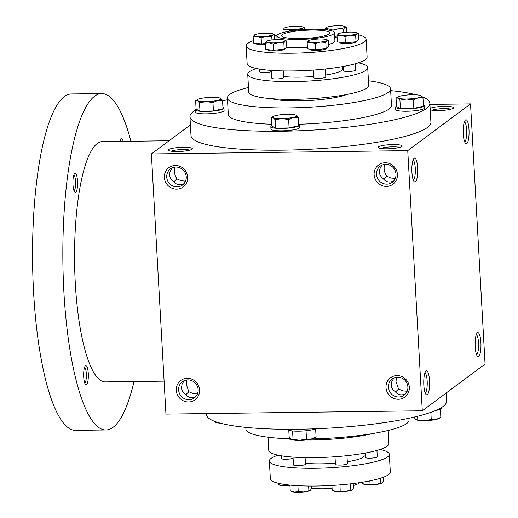 <?xml version="1.0" encoding="UTF-8"?>
<svg xmlns="http://www.w3.org/2000/svg" width="518" height="518" viewBox="0 0 518 518"><rect width="100%" height="100%" fill="white"/><g stroke="black" fill="none" stroke-linecap="round" stroke-linejoin="round"><path stroke-width="0.78" d="M184.266 380.646L182.096 384.103L181.481 387.807C181.682 390.514 183.003 392.663 185.431 394.25C188.053 397.649 191.511 398.426 195.798 396.581M185.781 394.729L188.811 391.731L186.26 384.246L186.797 379.966M197.423 393.984L193.059 393.576L188.811 391.731M425.187 392.909A10.062 2.448 89.3 0 0 425.343 392.812A10.062 2.448 89.3 0 0 427.233 382.556A10.062 2.448 89.3 0 0 424.935 372.908M178.626 389.931A10.062 9.615 53.3 0 1 182.375 381.727A10.062 9.615 53.3 0 1 196.095 384.065A10.062 9.615 53.3 0 1 194.392 397.876A10.062 9.615 53.3 0 1 184.343 398.633A10.062 9.615 53.3 0 1 178.626 389.931M395.532 392.016L398.556 389.024L396.005 381.533L396.542 377.253M407.167 391.271L402.81 390.87L398.556 389.024M405.549 393.868C401.262 395.713 397.805 394.936 395.176 391.537C392.748 389.95 391.433 387.801 391.226 385.094L391.848 381.39L394.017 377.933M174.896 167.12C173.77 171.024 174.436 174.948 176.91 178.885L173.88 181.883M176.91 178.885L181.164 180.73L185.522 181.132M172.364 167.793C168.337 173.109 168.719 177.648 173.53 181.404C176.159 184.796 179.61 185.573 183.903 183.735M171.18 151.198A10.062 1.696 176.8 0 1 180.419 149.631A10.062 1.696 176.8 0 1 189.776 150.155M168.751 149.553A12.018 2.027 176.8 0 1 182.802 147.287A12.018 2.027 176.8 0 1 192.243 149.087A12.018 2.027 176.8 0 1 180.517 151.424A12.018 2.027 176.8 0 1 168.609 150.408A12.018 2.027 176.8 0 1 168.751 149.553M384.647 164.407C383.514 168.311 384.188 172.235 386.655 176.172L383.631 179.17M386.655 176.172L390.909 178.017L395.266 178.419M382.116 165.08C378.082 170.396 378.47 174.935 383.275 178.691C385.904 182.083 389.361 182.86 393.648 181.022M380.931 148.485A10.062 1.696 176.8 0 1 390.164 146.918A10.062 1.696 176.8 0 1 399.52 147.449M378.503 146.84A12.018 2.027 176.8 0 1 392.553 144.574A12.018 2.027 176.8 0 1 401.994 146.374A12.018 2.027 176.8 0 1 390.268 148.711A12.018 2.027 176.8 0 1 378.354 147.695A12.018 2.027 176.8 0 1 378.503 146.84M432.297 110.25A10.062 1.696 176.8 0 1 441.53 108.676A10.062 1.696 176.8 0 1 450.887 109.207M430.154 108.417A12.018 2.027 176.8 0 1 444.425 106.326A12.018 2.027 176.8 0 1 453.36 108.132A12.018 2.027 176.8 0 1 442.612 110.412A12.018 2.027 176.8 0 1 430.231 109.751M388.37 387.218A10.062 9.615 53.3 0 1 392.126 379.021A10.062 9.615 53.3 0 1 405.847 381.352A10.062 9.615 53.3 0 1 404.144 395.163A10.062 9.615 53.3 0 1 394.094 395.92A10.062 9.615 53.3 0 1 388.37 387.218M386.014 387.587A12.018 11.474 53.3 0 1 402.926 377.117A12.018 11.474 53.3 0 1 404.066 397.604A12.018 11.474 53.3 0 1 386.014 387.587M176.269 390.3A12.018 11.474 53.3 0 1 193.175 379.83A12.018 11.474 53.3 0 1 194.321 400.31A12.018 11.474 53.3 0 1 176.269 390.3M397.423 174.436A12.018 11.474 -126.7 0 0 379.37 164.42A12.018 11.474 -126.7 0 0 380.516 184.9A12.018 11.474 -126.7 0 0 397.423 174.436M395.992 174.113A10.062 9.615 -126.7 0 0 390.274 165.41A10.062 9.615 -126.7 0 0 380.225 166.168A10.062 9.615 -126.7 0 0 378.522 179.979A10.062 9.615 -126.7 0 0 392.243 182.317A10.062 9.615 -126.7 0 0 395.992 174.113M187.671 177.15A12.018 11.474 -126.7 0 0 169.626 167.133A12.018 11.474 -126.7 0 0 170.765 187.613A12.018 11.474 -126.7 0 0 187.671 177.15M186.247 176.826A10.062 9.615 -126.7 0 0 180.523 168.123A10.062 9.615 -126.7 0 0 170.474 168.881A10.062 9.615 -126.7 0 0 168.771 182.692A10.062 9.615 -126.7 0 0 182.491 185.03A10.062 9.615 -126.7 0 0 186.247 176.826M429.869 103.296L430.924 122.216A120.15 20.247 176.8 0 1 427.492 127.422A120.15 20.247 176.8 0 1 297.151 149.819A120.15 20.247 176.8 0 1 191 135.632L189.938 116.712A120.15 20.247 -3.2 0 0 296.095 130.899A120.15 20.247 -3.2 0 0 426.431 108.502A120.15 20.247 -3.2 0 0 429.869 103.296A120.15 20.247 -3.2 0 0 422.228 96.782M407.75 150.634L470.532 103.898L485.075 364.05L422.3 410.787L407.75 150.634L151.392 153.95L190.397 124.916M429.934 104.429L470.532 103.898M422.3 410.787L165.941 414.102L151.392 153.95M478.71 356.475A12.018 2.927 89.3 0 0 480.872 342.055A12.018 2.927 89.3 0 0 477.162 333.029A12.018 2.927 89.3 0 0 475.123 344.684A12.018 2.927 89.3 0 0 477.46 356.287A12.018 2.927 89.3 0 0 478.71 356.475M465.488 119.975A12.018 2.927 -90.7 0 1 469.075 132.239A12.018 2.927 -90.7 0 1 465.565 143.441A12.018 2.927 -90.7 0 1 463.221 131.837A12.018 2.927 -90.7 0 1 465.261 120.182A12.018 2.927 -90.7 0 1 465.488 119.975M427.344 394.71A12.018 2.927 89.3 0 0 429.506 380.296A12.018 2.927 89.3 0 0 425.796 371.264A12.018 2.927 89.3 0 0 423.756 382.925A12.018 2.927 89.3 0 0 426.1 394.522A12.018 2.927 89.3 0 0 427.344 394.71M414.122 158.21A12.018 2.927 -90.7 0 1 417.709 170.474A12.018 2.927 -90.7 0 1 414.199 181.676A12.018 2.927 -90.7 0 1 411.855 170.072A12.018 2.927 -90.7 0 1 413.895 158.417A12.018 2.927 -90.7 0 1 414.122 158.21M353.321 485.483A28.84 4.856 -3.2 0 0 358.76 483.313A28.84 4.856 -3.2 0 0 359.395 482.685M311.499 488.332A28.84 4.856 -3.2 0 0 332.083 488.468M311.713 438.934A81.702 13.766 -3.2 0 0 406.727 423.523A81.702 13.766 -3.2 0 0 409.065 419.988L408.967 418.253M245.817 427.376L245.914 429.111A81.702 13.766 -3.2 0 0 290.553 438.85M206.54 413.571L206.598 414.704A120.15 20.247 -3.2 0 0 312.755 428.885A120.15 20.247 -3.2 0 0 443.091 406.488A120.15 20.247 -3.2 0 0 446.529 401.288L446.069 393.084M271.762 125.783A14.42 2.428 -3.2 0 0 270.836 126.716A14.42 2.428 -3.2 0 0 283.573 128.419A14.42 2.428 -3.2 0 0 299.216 125.732A14.42 2.428 -3.2 0 0 299.631 125.103A14.42 2.428 -3.2 0 0 298.608 124.281A81.702 13.766 -3.2 0 0 389.141 108.981A81.702 13.766 -3.2 0 0 391.478 105.445L390.553 88.889A81.702 13.766 -3.2 0 0 368.44 80.782M248.478 87.49A81.702 13.766 -3.2 0 0 227.402 98.012L228.328 114.569A81.702 13.766 -3.2 0 0 271.672 124.262M416.252 94.846A120.15 20.247 -3.2 0 0 390.65 90.624M227.499 99.747A120.15 20.247 -3.2 0 0 222.572 100.848M195.195 110.302A120.15 20.247 -3.2 0 0 189.938 116.712M227.402 98.012A81.702 13.766 -3.2 0 0 299.585 107.653A81.702 13.766 -3.2 0 0 388.215 92.424A81.702 13.766 -3.2 0 0 390.553 88.889M271.536 98.698A42.055 7.084 -3.2 0 0 309.375 100.524A42.055 7.084 -3.2 0 0 346.775 94.49M333.637 33.961A28.84 4.856 -3.2 0 0 334.466 32.718A28.84 4.856 -3.2 0 0 305.4 29.474A28.84 4.856 -3.2 0 0 276.884 35.936A28.84 4.856 -3.2 0 0 302.357 39.342A28.84 4.856 -3.2 0 0 333.637 33.961M328.982 34.026A24.029 4.047 -3.2 0 0 329.668 32.984A24.029 4.047 -3.2 0 0 305.445 30.284A24.029 4.047 -3.2 0 0 281.682 35.671A24.029 4.047 -3.2 0 0 302.913 38.507A24.029 4.047 -3.2 0 0 328.982 34.026M413.034 160.056A10.062 2.448 -90.7 0 1 415.339 170.027A10.062 2.448 -90.7 0 1 413.293 180.057M464.393 121.821A10.062 2.448 -90.7 0 1 466.705 131.792A10.062 2.448 -90.7 0 1 464.652 141.822M476.554 354.668A10.062 2.448 89.3 0 0 476.709 354.577A10.062 2.448 89.3 0 0 478.6 344.321A10.062 2.448 89.3 0 0 476.295 334.667M164.096 381.157L105.381 381.915A120.15 29.254 -90.7 0 1 74.825 272.623A120.15 29.254 -90.7 0 1 97.216 143.525A120.15 29.254 -90.7 0 1 102.273 141.628L169.101 140.767M134.039 381.546A168.214 40.954 -90.7 0 1 106.002 429.972A168.214 40.954 -90.7 0 1 63.222 276.968A168.214 40.954 -90.7 0 1 94.567 96.225A168.214 40.954 -90.7 0 1 101.651 93.577A168.214 40.954 -90.7 0 1 130.931 141.259M85.47 365.747A9.615 2.337 -90.7 0 1 88.338 375.556A9.615 2.337 -90.7 0 1 85.528 384.518A9.615 2.337 -90.7 0 1 83.657 375.233A9.615 2.337 -90.7 0 1 85.289 365.909A9.615 2.337 -90.7 0 1 85.47 365.747M119.949 141.401A9.615 2.337 -90.7 0 1 120.947 139.044A9.615 2.337 -90.7 0 1 121.128 138.882A9.615 2.337 -90.7 0 1 123.18 141.362M74.715 173.426A9.615 2.337 -90.7 0 1 77.59 183.242A9.615 2.337 -90.7 0 1 74.78 192.204A9.615 2.337 -90.7 0 1 72.908 182.919A9.615 2.337 -90.7 0 1 74.54 173.595A9.615 2.337 -90.7 0 1 74.715 173.426M106.002 429.972L75.706 430.361A168.214 40.954 -90.7 0 1 32.925 277.357A168.214 40.954 -90.7 0 1 64.271 96.613A168.214 40.954 -90.7 0 1 71.355 93.965L101.651 93.577M73.815 174.987A7.984 1.942 -90.7 0 1 75.615 182.886A7.984 1.942 -90.7 0 1 74.022 190.825M120.228 140.436A7.984 1.942 -90.7 0 1 120.94 141.388M84.57 367.301A7.984 1.942 -90.7 0 1 86.364 375.2A7.984 1.942 -90.7 0 1 84.771 383.139M195.636 100.706L196.102 109.11L199.98 111.15L199.508 102.745L197.513 100.667L195.636 100.706L197.539 99.521A12.018 2.027 -3.2 0 0 197.513 100.667A12.018 2.027 -3.2 0 0 206.177 101.599A12.018 2.027 -3.2 0 0 217.696 100.408A12.018 2.027 -3.2 0 0 220.551 98.284A12.018 2.027 -3.2 0 0 220.454 98.239A12.018 2.027 -3.2 0 0 211.881 97.352A12.018 2.027 -3.2 0 0 200.369 98.543A12.018 2.027 -3.2 0 0 197.539 99.521M196.089 108.812A14.42 2.428 -3.2 0 0 195.163 109.738A14.42 2.428 -3.2 0 0 207.906 111.441A14.42 2.428 -3.2 0 0 223.543 108.754A14.42 2.428 -3.2 0 0 223.957 108.132A14.42 2.428 -3.2 0 0 222.934 107.31M195.163 109.738L195.299 112.108A14.42 2.428 -3.2 0 0 208.035 113.811A14.42 2.428 -3.2 0 0 223.672 111.124A14.42 2.428 -3.2 0 0 224.087 110.496L223.957 108.132M220.551 98.284L222.546 100.356L217.696 100.408L212.963 102.57L206.177 101.599L199.508 102.745M199.98 111.15L213.435 110.975L223.012 108.761L222.546 100.356M213.435 110.975L212.963 102.57M271.309 117.683L271.775 126.081L275.647 128.121L275.181 119.716L273.187 117.644L271.309 117.683L273.213 116.492A12.018 2.027 -3.2 0 0 273.187 117.644A12.018 2.027 -3.2 0 0 281.85 118.577A12.018 2.027 -3.2 0 0 293.369 117.379A12.018 2.027 -3.2 0 0 296.218 115.255A12.018 2.027 -3.2 0 0 296.128 115.21A12.018 2.027 -3.2 0 0 287.555 114.323A12.018 2.027 -3.2 0 0 276.036 115.52A12.018 2.027 -3.2 0 0 273.213 116.492M270.836 126.716L270.966 129.079A14.42 2.428 -3.2 0 0 283.709 130.782A14.42 2.428 -3.2 0 0 299.346 128.095A14.42 2.428 -3.2 0 0 299.76 127.467L299.631 125.103M296.218 115.255L298.219 117.333L293.369 117.379L288.636 119.541L281.85 118.577L275.181 119.716M275.647 128.121L289.109 127.946L298.685 125.738L298.219 117.333M289.109 127.946L288.636 119.541M396.063 98.116L396.529 106.52L400.401 108.553L399.935 100.155L397.941 98.077L396.063 98.116L397.966 96.924A12.018 2.027 -3.2 0 0 397.941 98.077A12.018 2.027 -3.2 0 0 406.604 99.009A12.018 2.027 -3.2 0 0 418.123 97.818A12.018 2.027 -3.2 0 0 420.972 95.694A12.018 2.027 -3.2 0 0 420.881 95.649A12.018 2.027 -3.2 0 0 412.309 94.762A12.018 2.027 -3.2 0 0 400.79 95.953A12.018 2.027 -3.2 0 0 397.966 96.924M396.516 106.216A14.42 2.428 -3.2 0 0 395.59 107.148A14.42 2.428 -3.2 0 0 408.326 108.851A14.42 2.428 -3.2 0 0 423.97 106.164A14.42 2.428 -3.2 0 0 424.384 105.542A14.42 2.428 -3.2 0 0 423.361 104.72M395.59 107.148L395.72 109.512A14.42 2.428 -3.2 0 0 408.462 111.215A14.42 2.428 -3.2 0 0 424.1 108.527A14.42 2.428 -3.2 0 0 424.514 107.906L424.384 105.542M420.972 95.694L422.973 97.766L418.123 97.818L413.39 99.98L406.604 99.009L399.935 100.155M400.401 108.553L413.863 108.385L423.439 106.171L422.973 97.766M413.863 108.385L413.39 99.98M220.221 423.154A12.018 2.027 176.8 0 1 215.585 422.351A12.018 2.027 176.8 0 1 215.572 422.345M214.245 421.218L215.585 422.351M215.494 422.306L217.372 422.267M288.785 430.257L289.173 437.205L291.258 439.322A12.018 2.027 176.8 0 1 291.245 439.322L291.258 439.322A12.018 2.027 176.8 0 0 299.831 440.209L291.168 439.283M311.35 439.018A12.018 2.027 176.8 0 1 299.831 440.209L306.501 439.07L311.35 439.018L316.084 436.855L314.18 438.047A12.018 2.027 176.8 0 1 311.35 439.018M315.572 428.781A14.42 2.428 176.8 0 1 299.572 431.164A14.42 2.428 176.8 0 1 287.762 429.435L287.755 429.286M292.579 430.963L293.046 439.245M306.034 430.762L306.501 439.07M315.63 428.781L316.084 436.855M413.895 417.152L416.012 419.761A12.018 2.027 176.8 0 1 415.999 419.755M430.853 412.354L431.254 419.502L436.104 419.457L440.837 417.294L438.934 418.479A12.018 2.027 176.8 0 1 436.104 419.457A12.018 2.027 176.8 0 1 424.585 420.648A12.018 2.027 176.8 0 1 416.012 419.761L416.012 419.761M415.922 419.716L424.585 420.648L431.254 419.502M441.278 407.698L441.304 408.262A14.42 2.428 176.8 0 1 440.896 408.883A14.42 2.428 176.8 0 1 435.593 410.534M417.605 416.252L417.799 419.677M440.384 409.188L440.837 417.294M283.145 32.517L283.003 29.921L284.272 28.095A9.615 1.619 -3.2 0 0 286.959 29.507A9.615 1.619 -3.2 0 0 296.277 29.384A9.615 1.619 -3.2 0 0 302.92 27.855A9.615 1.619 -3.2 0 0 302.739 26.981A9.615 1.619 -3.2 0 0 300.233 26.444A9.615 1.619 -3.2 0 0 290.909 26.56A9.615 1.619 -3.2 0 0 284.401 28.011A9.615 1.619 -3.2 0 0 284.272 28.095M307.161 42.625L308.43 40.799A9.615 1.619 -3.2 0 0 311.111 42.211L307.161 42.625L307.511 48.873L315.514 49.734L315.164 43.486L311.111 42.211A9.615 1.619 -3.2 0 0 320.435 42.087L315.164 43.486M325.803 42.385L320.435 42.087A9.615 1.619 -3.2 0 0 327.072 40.559A9.615 1.619 -3.2 0 0 326.89 39.685L328.438 40.423L328.788 46.672L326.152 48.634L325.803 42.385L327.072 40.559L328.438 40.423M315.514 49.734L326.152 48.634M324.954 29.377L326.223 27.551A9.615 1.619 -3.2 0 0 328.904 28.963L324.967 29.668M343.784 32.505L343.596 29.137L344.865 27.312A9.615 1.619 -3.2 0 0 344.684 26.444L346.231 27.176L346.516 32.233M343.596 29.137L338.228 28.846A9.615 1.619 -3.2 0 0 344.865 27.312L346.231 27.176M338.228 28.846L332.957 30.238L328.904 28.963A9.615 1.619 -3.2 0 0 338.228 28.846M333.016 31.313L332.957 30.238M334.667 36.351L337.05 36.105M337.03 35.729L338.299 33.903A9.615 1.619 -3.2 0 0 340.986 35.315L337.03 35.729L337.38 41.977L345.383 42.839L345.033 36.59L340.986 35.315A9.615 1.619 -3.2 0 0 350.31 35.198L345.033 36.59M355.672 35.489L350.31 35.198A9.615 1.619 -3.2 0 0 356.947 33.664A9.615 1.619 -3.2 0 0 356.766 32.789L358.314 33.528L358.663 39.776L356.021 41.738L355.672 35.489L356.947 33.664L358.314 33.528M345.383 42.839L356.021 41.738M301.651 29.727L296.277 29.384L291.006 30.782L286.959 29.507L283.003 29.921M259.622 69.114L259.777 71.86A6.009 1.01 -3.2 0 0 264.866 72.578A6.009 1.01 -3.2 0 0 271.477 71.529M255.918 43.324L255.931 43.609A8.269 1.392 -3.2 0 0 265.281 44.47M267.994 49.676L268.013 49.961A8.269 1.392 -3.2 0 0 275.317 50.932A8.269 1.392 -3.2 0 0 284.285 49.391A8.269 1.392 -3.2 0 0 284.518 49.035L284.511 48.945M266.479 41.343A9.615 1.619 -3.2 0 0 269.166 42.754A9.615 1.619 -3.2 0 0 278.483 42.631A9.615 1.619 -3.2 0 0 285.127 41.097A9.615 1.619 -3.2 0 0 284.945 40.229A9.615 1.619 -3.2 0 0 282.439 39.685A9.615 1.619 -3.2 0 0 273.115 39.808A9.615 1.619 -3.2 0 0 266.608 41.252A9.615 1.619 -3.2 0 0 266.479 41.343L265.21 43.169L269.166 42.754L273.213 44.03L278.483 42.631L283.851 42.923L285.127 41.097L286.493 40.961L284.945 40.229M265.21 43.169L265.559 49.417L273.562 50.278L284.201 49.178L286.836 47.216L286.493 40.961M284.201 49.178L283.851 42.923M273.562 50.278L273.213 44.03M261.137 37.678L257.083 36.402L253.134 36.817L254.403 34.991A9.615 1.619 -3.2 0 0 257.083 36.402A9.615 1.619 -3.2 0 0 266.407 36.279L261.137 37.678L261.486 43.926L265.229 43.538M261.486 43.926L253.483 43.065L253.134 36.817M271.963 39.944L271.775 36.577L266.407 36.279A9.615 1.619 -3.2 0 0 273.044 34.745L274.411 34.609L274.695 39.672M271.775 36.577L273.044 34.745A9.615 1.619 -3.2 0 0 272.863 33.877A9.615 1.619 -3.2 0 0 270.364 33.34A9.615 1.619 -3.2 0 0 261.04 33.456A9.615 1.619 -3.2 0 0 254.532 34.9A9.615 1.619 -3.2 0 0 254.403 34.991M344.684 26.444A9.615 1.619 -3.2 0 0 342.184 25.9A9.615 1.619 -3.2 0 0 332.86 26.023A9.615 1.619 -3.2 0 0 326.353 27.467A9.615 1.619 -3.2 0 0 326.223 27.551M356.766 32.789A9.615 1.619 -3.2 0 0 354.26 32.252A9.615 1.619 -3.2 0 0 344.936 32.375A9.615 1.619 -3.2 0 0 338.429 33.819A9.615 1.619 -3.2 0 0 338.299 33.903M326.89 39.685A9.615 1.619 -3.2 0 0 324.391 39.148A9.615 1.619 -3.2 0 0 315.067 39.264A9.615 1.619 -3.2 0 0 308.56 40.715A9.615 1.619 -3.2 0 0 308.43 40.799M272.863 33.877L274.411 34.609M253.347 40.657A60.075 10.12 -3.2 0 0 246.154 45.96A60.075 10.12 -3.2 0 0 299.229 53.05A60.075 10.12 -3.2 0 0 364.4 41.848A60.075 10.12 -3.2 0 0 366.116 39.251A60.075 10.12 -3.2 0 0 358.378 34.784M277.078 35.315A60.075 10.12 -3.2 0 0 274.475 35.716M309.945 49.139L309.958 49.417A8.269 1.392 -3.2 0 0 317.262 50.395A8.269 1.392 -3.2 0 0 326.23 48.854A8.269 1.392 -3.2 0 0 326.469 48.491L326.463 48.401M339.814 42.243L339.834 42.521A8.269 1.392 -3.2 0 0 347.138 43.499A8.269 1.392 -3.2 0 0 356.106 41.958A8.269 1.392 -3.2 0 0 356.339 41.602L356.332 41.511M334.712 37.16A8.269 1.392 -3.2 0 0 337.101 37.031M328.665 44.412A28.84 4.856 -3.2 0 0 334.104 42.243A28.84 4.856 -3.2 0 0 334.926 40.993L334.466 32.718M286.778 47.255A28.84 4.856 -3.2 0 0 307.427 47.397M256.429 68.512A60.075 10.12 -3.2 0 0 247.74 74.339L248.731 92.074A60.075 10.12 -3.2 0 0 301.813 99.165A60.075 10.12 -3.2 0 0 366.977 87.969A60.075 10.12 -3.2 0 0 368.699 85.366L367.702 67.631A60.075 10.12 -3.2 0 0 358.417 62.814M247.74 74.339A60.075 10.12 -3.2 0 0 300.816 81.43A60.075 10.12 -3.2 0 0 365.986 70.228A60.075 10.12 -3.2 0 0 367.702 67.631M271.419 70.429L271.853 78.212A6.009 1.01 -3.2 0 0 277.162 78.924A6.009 1.01 -3.2 0 0 283.676 77.804A6.009 1.01 -3.2 0 0 283.851 77.545L283.482 70.94M313.377 70.085L313.804 77.668A6.009 1.01 -3.2 0 0 319.114 78.38A6.009 1.01 -3.2 0 0 325.628 77.26A6.009 1.01 -3.2 0 0 325.803 77.001L325.356 69.011M343.434 66.44L343.674 70.778A6.009 1.01 -3.2 0 0 348.983 71.484A6.009 1.01 -3.2 0 0 355.497 70.364A6.009 1.01 -3.2 0 0 355.672 70.105L355.316 63.759M325.692 75.045A34.842 5.873 -3.2 0 0 341.517 70.545A34.842 5.873 -3.2 0 0 342.515 69.036L342.379 66.628M283.793 76.554A34.842 5.873 -3.2 0 0 313.733 76.45M301.644 29.681L302.92 27.855L304.286 27.719L304.383 29.532M302.739 26.981L304.286 27.719M246.154 45.96L247.144 63.695A60.075 10.12 -3.2 0 0 300.22 70.785A60.075 10.12 -3.2 0 0 365.391 59.589A60.075 10.12 -3.2 0 0 367.113 56.986L366.116 39.251M289.918 485.081L290.235 490.824L291.783 491.556A9.615 1.619 176.8 0 0 294.289 492.1L298.238 491.686L303.606 491.977A9.615 1.619 176.8 0 1 294.289 492.1L290.235 490.824M331.915 485.444L332.187 490.281L333.734 491.019A9.615 1.619 176.8 0 0 336.234 491.556L340.19 491.142L345.558 491.44L350.828 490.041L350.485 483.851M340.009 484.874L340.19 491.142M353.211 483.527L353.47 488.079L352.078 489.983A9.615 1.619 176.8 0 1 345.558 491.44A9.615 1.619 176.8 0 1 336.234 491.556L332.187 490.281M352.195 489.905L350.828 490.041M361.998 482.284L362.056 483.391L363.604 484.123A9.615 1.619 176.8 0 0 366.109 484.66L370.066 484.246L375.427 484.544L380.704 483.145L380.426 478.25M369.871 480.872L370.066 484.246M383.126 477.343L383.339 481.183L381.941 483.1A9.615 1.619 176.8 0 1 375.427 484.544A9.615 1.619 176.8 0 1 366.109 484.66L362.056 483.391M382.07 483.009L380.704 483.145M310.146 490.514A9.615 1.619 176.8 0 1 310.12 490.533A9.615 1.619 176.8 0 1 303.606 491.977L310.12 490.533M281.242 455.788L281.397 458.534A6.009 1.01 -3.2 0 0 286.486 459.252A6.009 1.01 -3.2 0 0 293.097 458.203M297.908 485.683L298.238 491.686M278.088 483.216L278.16 484.472L279.707 485.211A9.615 1.619 176.8 0 0 282.206 485.748L286.163 485.334L289.95 485.709M278.16 484.472L282.206 485.748A9.615 1.619 176.8 0 0 289.957 485.767M286.124 484.647L286.163 485.334M380.037 449.488A60.075 10.12 176.8 0 1 389.322 454.305L390.313 472.04A60.075 10.12 176.8 0 1 388.597 474.643A60.075 10.12 176.8 0 1 323.426 485.839A60.075 10.12 176.8 0 1 270.351 478.749L269.36 461.014A60.075 10.12 176.8 0 1 278.049 455.186M372.468 433.611A60.075 10.12 176.8 0 1 305.542 439.905M291.213 439.303A60.075 10.12 176.8 0 1 283.806 438.565M387.995 430.51L388.727 443.661A60.075 10.12 176.8 0 1 387.011 446.263A60.075 10.12 176.8 0 1 321.84 457.459A60.075 10.12 176.8 0 1 268.764 450.369L268.026 437.218M293.039 457.103L293.473 464.886A6.009 1.01 -3.2 0 0 298.782 465.598A6.009 1.01 -3.2 0 0 305.296 464.478A6.009 1.01 -3.2 0 0 305.471 464.219L305.102 457.621M311.376 486.046L311.519 488.623L310.25 490.449M308.624 486.026L308.883 490.585M363.999 453.302L364.135 455.717A34.842 5.873 176.8 0 1 363.137 457.219A34.842 5.873 176.8 0 1 347.306 461.719M335.353 463.124A34.842 5.873 176.8 0 1 305.413 463.228M365.048 453.114L365.294 457.452A6.009 1.01 -3.2 0 0 370.603 458.158A6.009 1.01 -3.2 0 0 377.117 457.044A6.009 1.01 -3.2 0 0 377.292 456.779L376.936 450.433M334.997 456.759L335.424 464.348A6.009 1.01 -3.2 0 0 340.727 465.054A6.009 1.01 -3.2 0 0 347.248 463.934A6.009 1.01 -3.2 0 0 347.416 463.675L346.969 455.685M389.322 454.305A60.075 10.12 176.8 0 1 387.606 456.908A60.075 10.12 176.8 0 1 322.436 468.104A60.075 10.12 176.8 0 1 269.36 461.014M276.884 35.936L277.085 39.543"/></g></svg>
